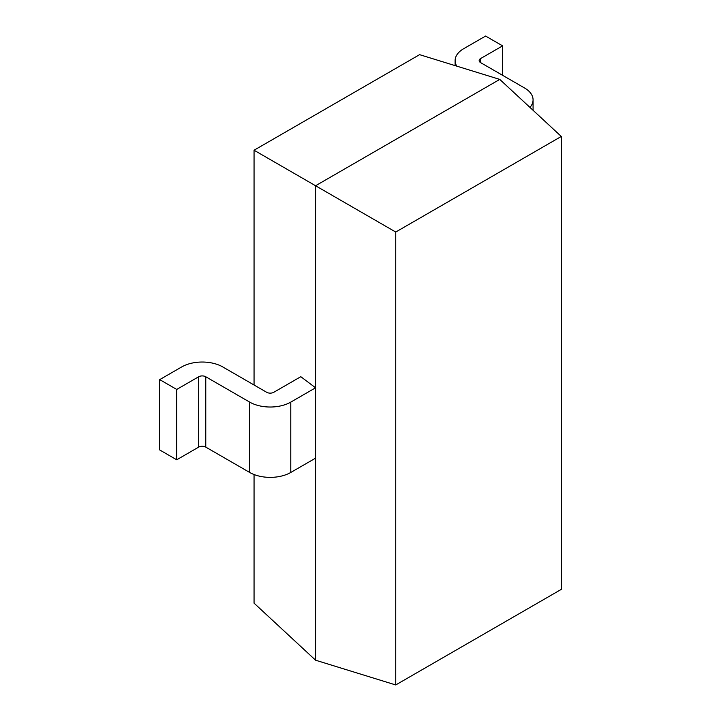 <?xml version="1.0" encoding="UTF-8"?>
<svg xmlns="http://www.w3.org/2000/svg" width="721" height="721" viewBox="0 0 721 721"><rect width="100%" height="100%" fill="white"/><g stroke="black" fill="none" stroke-linecap="round" stroke-linejoin="round"><path stroke-width="1.08" d="M561.28 589.381L561.28 136.458L395.739 232.036L395.739 684.95L561.28 589.381M395.739 684.95L315.573 660.202L254.053 603.153L254.053 474.535M254.053 385.005L254.053 150.229L419.595 54.661L499.761 79.4L561.28 136.458M395.739 232.036L315.573 185.748L499.761 79.4M315.573 660.202L315.573 185.748L254.053 150.229M249.691 472.462A29.056 16.772 0 0 0 290.779 472.462L315.573 458.15L315.573 387.799L300.81 376.695L273.773 392.296A5.011 2.893 180 0 1 266.689 392.296L222.771 366.944A29.056 16.772 0 0 0 181.683 366.944L159.72 379.616L159.72 449.967L176.717 459.791L198.681 447.11A5.011 2.893 180 0 1 205.764 447.11L249.691 472.462L249.691 402.111A29.056 16.772 0 0 0 290.779 402.111L315.573 387.799M159.72 379.616L176.717 389.439L176.717 459.791M176.717 389.439L198.681 376.759A5.011 2.893 180 0 1 205.764 376.759L249.691 402.111M529.962 107.411A29.056 16.772 0 0 0 533.071 99.858A29.056 16.772 0 0 0 524.564 87.998L480.637 62.637A5.011 2.893 180 0 1 479.168 60.591A5.011 2.893 180 0 1 480.637 58.545L502.6 45.865L502.6 75.317M502.6 45.865L485.593 36.05L463.639 48.731A29.056 16.772 0 0 0 455.122 60.591A29.056 16.772 0 0 0 456.754 66.125M290.779 402.111L290.779 472.462M198.681 376.759L198.681 447.11M205.764 376.759L205.764 447.11M480.637 58.545L480.637 62.637M533.071 99.858L533.071 110.295M455.122 60.591L455.122 65.629"/></g></svg>
